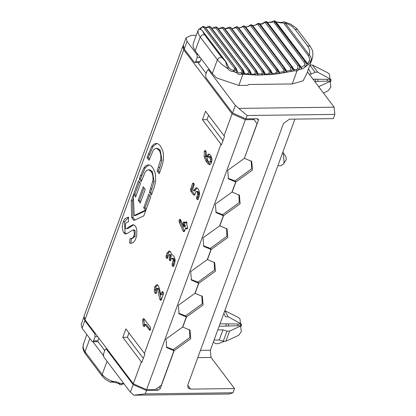<?xml version="1.0" encoding="UTF-8"?>
<svg xmlns="http://www.w3.org/2000/svg" width="416" height="416" viewBox="0 0 416 416"><rect width="100%" height="100%" fill="white"/><g stroke="black" fill="none" stroke-linecap="round" stroke-linejoin="round"><path stroke-width="0.62" d="M123.328 383.578L119.413 383.157L116.36 381.831L112.325 381.295L108.222 379.434L104.182 376.615L102.19 374.468L85.036 351.744L83.455 348.873L83.023 345.431L86.798 334.485M123.001 383.588L120.702 384.852L120.26 384.805L119.413 383.157L118.804 383.396L119.512 384.238L118.685 383.349M118.513 383.235L118.95 383.698M118.908 383.479L119.454 384.025M110.105 382.117L113.121 381.581L113.599 382.195M92.924 341.765L103.282 355.488M83.897 317.049L84.854 320.637L82.077 328.229L92.009 341.39L92.654 341.77L98.01 341.661M107.286 349.336L105.882 348.967L105.009 349.835L103.464 354.052L103.75 356.938L130.39 392.226L133.167 384.634L146.458 390.504L145.22 393.879L133.822 395.2L130.39 392.226M92.654 341.77L93.532 340.896L97.921 340.844L97.708 341.266L104.738 350.574M297.882 65.842L298.813 65.005L266.479 22.173L265.548 23.01L297.882 65.842L297.861 68.593L296.483 69.524L297.019 70.881L292.245 83.944L248.799 84.484L247.614 85.337L238.836 85.446L216.627 77.958L212.326 73.512L195.166 50.783L200.205 37.024L218.275 60.882L221.723 64.298L227.656 68.598L229.278 70.226L231.343 71.297L233.428 71.594L236.72 72.847L238.217 74.121L239.938 74.474L242.949 74.22L242.856 69.909L210.314 26.848L209.336 26.27L205.509 27.643M195.166 50.783L193.029 46.701L193.227 43.654L198.078 30.399L198.172 33.379L200.205 37.024L201.947 35.017L204.37 34.528L202.436 30.82L225.909 61.682L225.586 61.485L227.656 68.598L228.852 67.595L225.909 61.682M206.586 27.477L209.206 27.368L241.805 70.569L242.013 71.765L241.155 72.769L238.982 72.904L237.453 71.708L236.72 72.847L235.643 67.834L204.781 27.071L203.658 27.544L234.385 68.245L235.508 67.772L235.763 68.77L235.482 70.07L234.686 71.037L233.428 71.594L233.376 70.314L230.854 69.493L228.992 67.792M205.691 27.888L206.887 27.368M209.539 26.296L210.917 27.57M213.356 28.111L215.816 28.023L248.326 71.084L248.643 72.42L247.858 73.486L248.57 74.76L249.834 72.748L249.423 70.517L216.913 27.456L215.899 26.879L211.775 28.324M216.07 26.9L217.573 28.137M220.22 28.439L222.586 28.33L255.096 71.391L255.434 72.738L254.675 73.84L255.44 75.088L256.651 72.904L256.178 70.782L223.668 27.721L222.617 27.144L218.301 28.772M222.81 27.165L224.38 28.35M227.23 28.408L229.497 28.288L262.002 71.349L262.366 72.706L261.638 73.84L262.444 75.057L263.567 72.951L263.068 70.699L230.563 27.638L229.476 27.066L224.978 28.865M229.694 27.082L231.322 28.22M234.359 28.023L236.527 27.898L269.032 70.959L269.417 72.322L268.726 73.486L269.578 74.672L270.618 72.53L270.078 70.268L237.567 27.206L236.465 26.645L233.48 28.215L231.785 28.6M236.465 26.645L237.24 26.749L238.384 27.742M241.597 27.29L242.694 26.718L243.641 27.139L276.167 70.226L276.572 71.594L275.917 72.784L276.812 73.939L277.774 71.76L277.186 69.493L244.676 26.432L243.558 25.88L240.656 27.555L238.706 27.981M243.558 25.88L244.223 25.886L245.534 26.915M248.914 26.203L249.928 25.636L250.853 26.057L283.379 69.144L283.806 70.517L283.192 71.734L284.133 72.852L285.007 70.647L284.372 68.375L251.862 25.314L250.739 24.768L247.915 26.546L245.726 27.014M250.739 24.768L251.42 24.757L252.767 25.74M256.298 24.773L257.228 24.216L258.128 24.632L290.654 67.72L290.534 70.335L291.512 71.422L292.302 69.186L291.616 66.914L259.106 23.852L257.988 23.317L255.278 25.173L252.819 25.693M257.988 23.317L258.57 23.234L260.052 24.227M310.232 46.311L307.549 45.911L294.908 29.167L292.334 26.593L288.98 24.528L285.215 23.062L284.263 21.887L281.039 22.49L280.842 22.958L282.833 22.781L284.206 23.769L308.433 55.853L309.291 54.959L285.215 23.062L284.357 23.956M263.765 23.067L264.623 22.547L265.548 23.01M261.804 24.232L263.598 23.202M276.51 21.975L280.842 22.958M304.101 62.26L304.725 63.726L304.522 65.286L301.506 67.402L299.79 65.312L298.932 64.964L266.609 22.152L265.465 21.596L266.068 21.554L267.472 22.5L271.606 22.344L272.917 21.783L273.92 22.287L304.101 62.26L304.996 61.396L274.076 20.8L276.593 22.069M274.602 20.8L275.959 21.835M265.465 21.596L261.877 23.868L259.516 23.769M203.351 26.38L205.218 27.258L236.007 68.042L204.854 27.05L202.956 26.473L200.897 27.804M296.483 69.524L294.2 69.514L293.982 70.866L297.019 70.881L298.927 69.649L303.009 68.682L308.142 64.735L310.768 61.693L312.151 58.978L312.827 56.399L312.801 52.078L312.26 50.034L310.258 46.342L296.156 27.924L290.524 24.045L284.211 21.876M292.245 83.944L303.15 80.787L306.727 73.798L312.151 58.978M307.58 63.476L307.902 64.943M308.433 55.853L309.551 58.183L309.364 60.736L310.768 61.693L311.34 58.916L310.747 56.82L309.291 54.959L309.686 52.64L309.535 50.305L308.818 48.043L307.549 45.911M309.364 60.736L307.793 63.398L308.142 64.735L304.996 61.396L306.02 63.045L306.171 65.302L305.583 66.69L304.304 65.655M275.917 72.784L273.9 73.627L272.147 73.029L270.785 70.476L238.274 27.414L236.834 26.614M283.192 71.734L279.526 72.306L279.24 73.616L293.982 70.866L291.741 66.888L290.654 67.72M279.526 72.306L277.94 69.685L277.306 69.477L279.24 73.616L271.976 74.469L272.288 73.18M290.534 70.335L286.837 71.079L286.582 72.415L284.492 68.354L283.379 69.144M286.837 71.079L251.987 25.293L250.869 26.083M243.428 70.632L242.934 69.919L244.083 74.35L244.52 73.226M241.155 72.769L241.758 74.069L243.204 72.03L242.824 69.909L241.712 70.429M297.861 68.593L298.927 69.649L299.468 68.65L299.567 66.659L298.932 64.964L301.501 68.775L301.506 67.402M234.385 68.245L234.66 69.685L233.376 70.314M307.793 63.398L307.216 63.305L305.916 61.485L306.94 62.993M305.989 61.615L305.089 61.313L275.059 21.533L274.009 22.396M205.218 27.258L202.857 26.494L199.077 29.271M200.611 28.122L202.462 27.03L203.658 27.544M200.408 29.094L201.339 27.877M198.078 30.399L198.687 29.37L199.69 29.182L201.178 29.744L202.374 30.748L225.586 61.485L221.53 57.257L204.37 34.528M250.078 71.198L249.538 70.522L250.843 74.906L251.243 73.726L249.985 70.741L217.48 27.68L215.899 26.879M261.638 73.84L258.123 73.882L257.759 75.114L271.976 74.469L270.197 70.257L269.032 70.959M258.123 73.882L256.786 71.001L224.281 27.94L222.617 27.144M256.89 71.412L256.292 70.782L257.759 75.114L242.949 74.22L238.836 85.446M268.726 73.486L266.781 74.24L265.148 73.71L264.81 74.968L263.188 70.694L262.002 71.349M265.148 73.71L263.728 70.912L231.218 27.851L229.476 27.066M294.2 69.514L293.654 68.994M293.654 68.988L292.469 67.08L293.66 68.994M274.076 20.8L271.591 21.954L267.556 22.433M272.054 22.272L271.606 22.344M267.342 22.272L266.968 22.012M299.79 65.312L300.799 66.825M209.206 27.368L210.345 26.848L209.399 26.276M198.021 54.564L196.966 54.579L197.252 57.46L195.712 61.677L194.834 62.551L194.189 62.171L184.257 49.01L183.321 45.349L186.103 37.757L187.034 41.418L184.257 49.01M183.305 45.396L182.837 46.197L183.773 49.858L232.081 113.854L245.372 119.725L254.15 119.616L256.994 123.776L244.338 158.361L227.729 170.326L228.462 178.896L235.695 181.984L234.801 180.799L228.046 178.282M235.695 181.984L231.993 192.104L215.384 204.069L216.112 212.638L223.345 215.722L222.456 214.542L215.701 212.02M223.345 215.722L219.643 225.846L203.034 237.812L203.767 246.381L211 249.465L210.106 248.284L203.351 245.762M211 249.465L207.293 259.589L190.684 271.554L191.417 280.124L198.65 283.208L197.756 282.027L191.001 279.505M198.65 283.208L194.948 293.332L178.339 305.297L179.072 313.867L186.306 316.95L185.411 315.77L178.656 313.248M245.372 119.725L146.593 389.662L155.366 389.553L161.299 385.278L173.956 350.693L173.061 349.513L166.306 346.991M189.53 329.592L189.847 337.548L173.181 349.669M201.88 295.849L202.197 303.805L185.526 315.926M214.224 262.106L214.542 270.062L197.876 282.183M226.574 228.363L226.892 236.319L210.226 248.44M238.919 194.62L239.236 202.576L222.57 214.698M251.269 160.878L251.586 168.834L234.92 180.955M255.304 121.3L256.246 122.678M143.312 358.384L127.379 337.282L128.96 332.956M222.955 140.748L207.022 119.642L208.608 115.315M133.822 395.2L229.185 394.009L232.986 392.782L234.53 388.565L190.648 389.111L188.063 388.008L187.803 384.951L283.499 123.443L289.432 119.174L333.315 118.622L334.859 114.405L247.094 115.502L245.856 118.877L232.565 113.006L235.347 105.414L247.094 115.502M127.379 337.282L122.814 337.34L141.82 362.456L144.908 354.021L144.414 353.423L220.969 144.222L221.463 144.815L224.552 136.38L224.058 135.782L232.081 113.854M207.022 119.642L202.457 119.699L205.546 111.264L224.058 135.782M220.969 144.222L202.457 119.699M97.921 340.844L98.883 338.203M206.164 73.414L197.933 62.514M194.834 62.551L199.222 62.494L200.096 61.625L201.162 58.718M254.15 119.616L253.521 118.784M158.964 386.963L160.238 388.653L157.867 390.359L146.458 390.504M106.527 349.346L133.167 384.634M93.532 340.896L95.077 336.679L94.791 333.798L95.55 333.788M84.854 320.637L94.791 333.798M160.238 388.653L174.132 350.693L173.238 349.508M245.856 118.877L257.27 118.737L258.3 119.174L258.404 120.401L244.395 158.205M206.32 156.848L208.26 154.076L210.205 154.918L210.881 155.808L211.973 158.985L211.562 162.656L209.898 164.653L207.948 163.816L205.92 161.132L204.225 156.9L204.246 151.627L204.859 150.556L205.691 150.8L206.055 151.705L206.32 156.848L207.636 156.827L209.576 154.06M139.199 178.963L143.858 167.96L145.876 165.729L148.366 164.819L150.545 165.469L152.651 167.492L154.877 172.021L155.516 174.892L155.657 181.038L154.45 186.566L151.388 195.114L149.36 192.421L153.02 180.232L152.922 176.041L152.235 173.555L151.117 171.579L148.855 169.874L148.054 169.837L146.5 170.576L145.116 172.26L141.232 181.657L139.199 178.963L140.514 178.948L145.189 167.918L149.022 164.871M147.035 157.55L151.71 146.489L153.738 144.269L156.208 143.374L158.413 144.04L160.508 146.073L162.734 150.613L163.368 153.483L163.504 159.63L162.287 165.152L159.224 173.701L157.196 171.007L160.857 158.818L160.758 154.622L160.072 152.136L158.954 150.166L156.697 148.46L155.891 148.424L154.336 149.157L152.953 150.847L149.068 160.243L147.035 157.55L148.351 157.534L153.036 146.463L156.863 143.426M149.5 159.058L148.351 157.534M126.812 228.467L129.059 226.746L132.824 224.754L134.519 225.202L136.032 227.219L136.848 230.454L136.718 235.544L135.424 239.746L133.416 242.434L131.825 243.173L129.62 243.183L129.974 238.654L132.387 238.243L133.827 236.272L134.41 233.1L133.791 230.454L132.725 230.032L126.365 233.938L125.034 233.86L123.136 231.759L122.278 227.37L122.829 223.044L124.15 219.846L125.325 218.426L127.941 217.292L128.57 217.173L128.492 221.842L126.391 222.555L125.486 223.714L125.232 228.28L125.934 228.717L128.128 228.452L133.661 224.817M129.059 226.746L130.374 226.73M313.019 79.217L330.886 79.383L317.71 72.176L312.338 65.021L309.66 65.031M330.886 79.383L331.048 81.011L314.72 81.468M317.71 72.176L315.078 72.207L311.371 74.069L309.156 74.095M311.371 74.069L308.552 68.812M327.34 91.13L323.471 93.059M312.338 65.021L327.948 72.873L329.524 74.261L330.798 87.142L328.172 90.693L327.007 91.312M319.025 87.173L319.124 86.455L331.048 81.011M319.124 86.455L318.49 86.466M224.697 311.022L225.815 312.296L228.186 316.81L241.363 324.012L220.012 323.82M219.118 326.274L237.968 325.744L237.796 323.981M214.068 340.059L219.248 339.992L223.267 341.245L226.97 331.12L222.955 329.867L219.248 339.992M222.955 329.867L217.776 329.935M213.33 342.077L215.732 343.678L218.369 343.642L224.541 341.229M209.472 69.727L208.062 69.748L207.189 70.621L205.644 74.838L205.93 77.719L232.565 113.006M196.295 35.266L191.298 35.329L186.103 37.757M309.889 65.151L315.078 72.207M327.491 81.11L327.319 79.347M241.363 324.012L241.524 325.64L237.968 325.744M144.414 353.423L125.902 328.905L122.814 337.34M146.593 389.662L133.297 383.791L141.326 361.858M183.773 49.858L84.989 319.795L133.297 383.791M84.989 319.795L84.053 316.134L182.837 46.197M241.524 325.64L229.601 331.089L225.898 341.214L238.649 335.322L241.28 331.776L240.001 318.89L238.425 317.502L224.827 310.664M228.186 316.81L225.555 316.841L223.86 313.31M229.601 331.089L226.97 331.12M225.898 341.214L223.267 341.245M173.956 350.693L166.722 347.604L165.989 339.04L182.598 327.075L186.306 316.95M210.137 164.554L207.241 161.117L205.54 156.884L205.795 150.961M205.41 150.55L205.135 150.478M208.265 154.076L208.676 154.003M209.898 164.653L209.482 164.72M162.646 291.658L162.318 291.663L163.041 291.964L163.446 293.129L163.296 294.486L161.45 299.53L160.836 300.274L159.9 299.577L157.227 288.631L156.712 288.413L156.281 288.933L156.374 292.848L155.761 293.582L154.768 292.729L154.279 289.869L154.7 286.884L156.369 284.887L158.314 285.709L159.219 287.815L160.841 294.798L161.72 292.401L162.484 291.632M160.841 294.798L162.157 294.783L163.15 292.126M157.482 289.188L158.798 289.167L158.543 288.616L156.712 288.413M155.043 293.28L156.359 293.259L155.594 289.853L156.016 286.868L157.685 284.872L156.79 284.814M154.768 292.729L156.088 292.708M149.724 330.294L144.986 324.433L144.841 325.785L144.066 326.565M144.222 326.539L143.504 326.232L143.109 325.026L144.425 325.01L143.993 320.726L144.258 319.072M143.504 326.232L144.825 326.217L144.425 325.01M143.109 325.026L142.678 320.741L142.818 319.358L143.588 318.599M142.678 320.741L143.993 320.726M143.437 318.625L144.154 318.942L150.238 327.002L150.644 328.172L150.488 329.524L149.88 330.268M173.269 260.224L172.297 258.482L173.612 258.466L173.103 258.232L174.288 259.36L174.585 260.208L173.555 263.682L173.394 265.013L173.794 266.209L172.479 266.224L172.078 265.039L172.24 263.697L173.269 260.224L174.585 260.208M171.787 258.253L172.297 258.476L171.787 258.253L171.356 258.778M171.35 258.778L170.123 260.806M170.279 260.78L169.562 260.473L169.161 259.298L169.884 255.736L169.593 254.899L170.908 254.883L170.394 254.649L170.903 254.878L171.2 255.715L170.477 259.277L170.877 260.458L169.562 260.473M169.078 254.665L169.588 254.894L169.078 254.665L168.646 255.19L167.716 257.722L166.946 258.487M167.107 258.461L166.39 258.154L165.989 256.979L166.14 255.627L167.066 253.105L169.135 251.04M166.39 258.154L167.705 258.138L167.305 256.963L167.456 255.611L168.381 253.089L170.04 251.087M168.724 251.103L170.669 251.95L171.699 254.628L172.011 254.623M171.699 254.628L172.26 254.675L171.699 254.628M172.266 254.675L174.049 256.428L175.141 259.6L174.736 263.266L173.81 265.793L173.04 266.557M173.196 266.531L172.479 266.224M183.95 231.66L183.082 231.088L179.234 222.196L179.171 220.022L179.962 219.279L180.726 220.012L183.706 226.881L184.07 225.872L183.102 223.948L183.253 222.622L183.856 221.874L185.146 222.94L185.916 221.764L186.623 222.082L187.028 223.215L186.727 225.02L187.689 226.907L187.533 228.29L186.914 229.024L186.212 228.686L187.528 228.67L186.971 227.937L185.656 227.952L184.569 230.916L183.799 231.681M186.212 228.686L185.656 227.952M183.191 231.291L184.506 231.275L180.549 222.175L180.601 219.762M183.082 231.088L184.402 231.072M183.706 226.881L185.021 226.866L185.39 225.857L184.418 223.954L184.688 222.336M184.07 225.872L185.39 225.857M184.418 223.954L183.102 223.948M183.253 222.622L184.569 222.607M185.146 222.94L186.462 222.924L186.732 222.243M210.964 162.1L209.648 162.115L210.439 161.169L210.631 159.422L209.435 157.019L208.515 156.614L207.028 159.474L208.718 161.71L209.451 162.146L210.964 162.1L211.754 161.153L211.952 159.406L211.427 157.893L210.751 157.004L209.83 156.598M210.023 156.567L208.515 156.614M141.664 180.471L140.514 178.948M158.954 150.166L160.269 150.145L157.466 148.387L156.151 148.403M160.649 160.233L161.97 160.217L160.269 150.145M158.506 167.43L159.822 167.409L161.97 160.217M159.661 172.515L158.512 170.992L159.822 167.409M157.196 171.007L158.512 170.992M125.991 228.717L128.128 228.452M126.506 233.896L125.065 232.788L124.53 221.806L128.565 217.428M130.822 238.67L132.142 238.654L135.143 236.257L135.106 230.438L134.04 230.017M130.234 243.24L131.55 243.22L130.941 243.168L131.29 238.638M140.634 201.895L139.485 200.377L144.04 187.923M143.858 167.96L145.179 167.929L143.858 167.96M153.031 146.474L151.731 146.463M138.57 180.679L140.603 183.368L135.611 197.007L133.583 194.319L138.57 180.679M143.161 186.753L145.189 189.446L140.197 203.081L138.169 200.392L143.161 186.753M143.785 215.899L133.936 220.49L131.685 217.506L131.206 200.808L133.333 194.995L134.144 215.561L145.527 210.142L143.738 207.771L148.73 194.137L150.764 196.825L143.785 215.899M134.28 230.001L132.725 230.032M173.394 265.008L172.078 265.039M194.277 195.203L193.565 194.896L190.856 191.308L190.455 190.138L192.457 183.726L193.071 182.993L193.788 183.3L194.189 184.465L192.722 189.405L193.856 190.902L194.241 189.847L195.9 187.84L197.85 188.682L198.52 189.571L199.612 192.748L199.202 196.42L197.662 199.685L196.945 199.373L196.544 198.193L197.74 193.367L196.768 191.625L196.258 191.396L195.822 191.932L194.891 194.464L194.126 195.229M195.905 187.84L196.316 187.767M196.945 199.373L198.266 199.358L197.86 198.167L198.021 196.841L199.056 193.352L198.084 191.604L196.258 191.396M205.566 151.585L204.246 151.627M149.157 329.956L150.472 329.94L146.302 324.412L144.986 324.433M160.072 299.905L161.387 299.889L158.798 289.167M198.084 191.604L197.574 191.381L198.084 191.604M193.856 190.902L195.172 190.887L195.556 189.831L197.22 187.824M193.565 194.896L194.88 194.875L192.171 191.292L191.771 190.122L191.922 188.77L193.887 183.456M151.824 193.929L150.675 192.405L154.128 181.631L152.433 171.564L149.63 169.801L148.314 169.816M136.048 195.822L134.898 194.298L139.454 181.849M196.544 198.193L197.865 198.172L196.55 198.198M197.74 193.367L199.056 193.352M133.827 236.272L135.143 236.257M133.791 230.454L135.106 230.438M152.812 181.646L154.128 181.631M150.67 188.843L151.986 188.828M151.117 171.579L152.433 171.564M149.36 192.421L150.675 192.405M134.144 215.561L135.46 215.545L145.694 210.673M134.919 220.028L133 217.49L132.522 200.793L133.463 198.229M146.203 209.279L145.054 207.756L149.614 195.307M133.583 194.319L134.898 194.298M138.169 200.392L139.485 200.377M145.527 210.142L145.891 210.137M131.206 200.808L132.522 200.793M131.685 217.506L133 217.49M143.738 207.771L145.054 207.756M277.862 165.74L281.024 165.703L283.39 164.096L284.097 162.651L283.249 152.771L282.812 152.214M283.249 152.771L285.984 156.785L286.224 159.604L283.39 164.096M238.779 108.389L334.142 107.198L334.859 114.405M208.062 69.748L209.763 70.117M82.077 328.229L81.141 324.568L83.923 316.976M232.986 392.782L145.22 393.879M294.928 119.106L210.34 350.256L211.052 357.464L197.803 357.63M210.283 248.279L211.177 249.465L227.786 237.5L227.053 228.93L219.82 225.846L223.522 215.722L240.131 203.757L239.398 195.187L232.164 192.104L235.872 181.979L252.481 170.014L251.748 161.444L244.514 158.361M211.177 249.465L207.47 259.589L214.703 262.673L215.436 271.242L198.827 283.208L195.125 293.332L202.358 296.416L203.086 304.985L186.477 316.95L182.775 327.07L190.008 330.158L190.741 338.728L174.132 350.693M234.53 388.565L211.052 357.464M334.142 107.198L307.445 71.833M234.978 180.799L235.872 181.979M186.477 316.95L185.588 315.765M198.827 283.208L197.933 282.022M222.628 214.542L223.522 215.722M196.966 54.579L187.034 41.418M235.347 105.414L208.707 70.127M123.765 232.825L125.081 232.809M123.224 221.796L124.54 221.78M129.62 243.183L130.941 243.168M159.801 299.234L161.117 299.213M159.9 299.577L161.221 299.562M107.021 361.27L102.19 374.468L102.346 376.308L85.192 353.579L85.036 351.744L89.861 338.546M225.93 323.872L226.148 326.076M221.53 57.257L219.102 57.746L217.36 59.753L212.326 73.512M248.326 71.084L249.538 70.522L217.027 27.461L215.816 28.023M255.096 71.391L256.292 70.782L223.787 27.721L222.586 28.33M263.832 71.282L230.677 27.633L229.497 28.288M270.889 70.803L237.692 27.196L236.527 27.898M276.167 70.226L277.306 69.477L244.8 26.416L243.656 27.165M292.562 67.288L291.741 66.888L259.23 23.826L258.144 24.658M294.908 29.167L297.591 29.562M238.826 28.142L241.602 27.331M247.858 73.486L245.856 73.975L244.592 73.336M209.336 26.27L210.829 27.071L243.339 70.132L244.535 73.258M211.931 28.527L213.543 28.033M315.453 79.238L315.671 81.442M210.345 26.848L242.856 69.909M218.447 28.969L220.36 28.387M254.675 73.84L252.632 74.417L251.264 73.757M225.118 29.047L227.323 28.387M231.915 28.772L234.411 28.033M245.835 27.16L248.877 26.281M252.918 25.823L256.22 24.882M259.886 24.06L262.168 24.071M197.252 57.46L200.184 57.424M157.867 390.359L156.593 388.669M97.708 336.648L95.077 336.679M258.404 120.401L257.15 118.737M200.096 61.625L195.712 61.677M148.299 154.102L149.614 154.086M204.225 156.9L205.54 156.884M205.92 161.132L207.241 161.117M206.601 156.083L207.917 156.068M207.948 163.816L209.264 163.8M161.72 292.401L163.036 292.38M160.113 299.962L161.429 299.946M157.378 288.896L158.694 288.881M154.279 289.869L155.594 289.853M154.7 286.884L156.016 286.868M142.818 319.358L144.139 319.342M169.161 259.298L170.477 259.277M169.317 257.946L170.633 257.93M169.884 255.736L171.2 255.715M169.775 256.693L171.09 256.677M165.989 256.979L167.305 256.963M166.14 255.627L167.456 255.611M167.066 253.105L168.381 253.089M172.24 263.697L173.555 263.682M173.16 261.18L174.481 261.165M172.973 259.376L174.288 259.36M183.232 231.343L184.548 231.327M183.014 230.932L184.33 230.916M179.234 222.196L180.549 222.175M179.01 221.135L180.326 221.12M179.171 220.022L180.492 220.007M183.503 225.118L184.818 225.103M183.856 221.874L184.179 221.868M185.307 222.508L186.623 222.487M185.921 221.764L186.207 221.759M209.435 157.019L210.751 157.004M210.439 161.169L211.754 161.153M210.631 159.422L211.952 159.406M210.111 157.908L211.427 157.893M140.442 175.573L141.757 175.552M190.455 190.138L191.771 190.122M190.856 191.308L192.171 191.292M190.606 188.786L191.922 188.77M192.457 183.726L193.773 183.711M194.241 189.847L195.556 189.831M196.544 198.182L197.86 198.167M196.706 196.856L198.021 196.841M197.631 194.334L198.947 194.314M197.444 192.52L198.76 192.504M123.781 232.846L125.096 232.83M123.214 221.822L124.53 221.806M123.744 232.804L125.065 232.788M127.941 217.292L128.565 217.282M123.235 221.77L124.55 221.754M143.874 167.934L145.189 167.918M187.715 385.221L190.648 389.111M200.455 350.381L210.34 350.256M123.937 383.677L120.708 384.852M119.049 383.942L120.26 384.805M228.306 323.892L228.582 326.009M118.841 383.464L113.61 382.195L110.068 382.101L105.648 379.538L102.346 376.308M85.192 353.579L83.632 350.886L82.898 348.057L83.418 343.715M243.953 25.823L245.435 26.624L277.94 69.685M251.155 24.695L252.668 25.496L285.173 68.557M258.424 23.218L259.964 24.019L292.469 67.08M275.569 21.367L275.829 21.637M237.598 71.926L236.007 68.042M317.829 79.258L318.105 81.375M198.427 29.63L199.004 29.11L200.606 29.167L202.758 31.018M265.938 21.512L266.802 21.726L267.79 22.916M267.467 22.381L299.707 65.146M281.039 22.49L276.562 21.97M275.886 21.7L305.916 61.485M107 348.951L105.882 348.967M158.137 288.376L156.822 288.392M173.207 258.216L171.886 258.232M170.498 254.628L169.177 254.649M197.678 191.365L196.362 191.381"/></g></svg>

